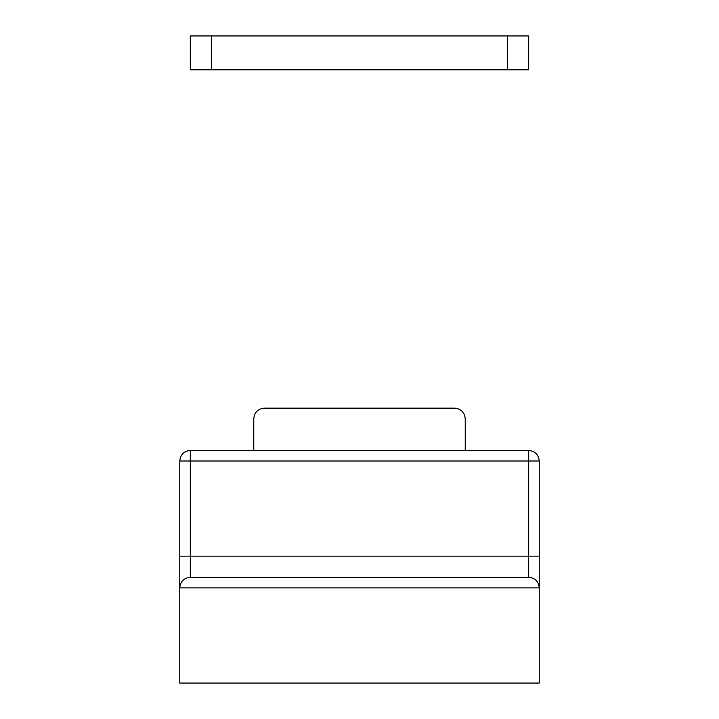 <?xml version="1.0" encoding="UTF-8"?>
<svg xmlns="http://www.w3.org/2000/svg" width="719" height="719" viewBox="0 0 719 719"><rect width="100%" height="100%" fill="white"/><g stroke="black" fill="none" stroke-linecap="round" stroke-linejoin="round"><path stroke-width="1.08" d="M465.238 418.71L465.238 450.436L465.238 418.71C464.564 412.338 461.041 408.814 454.66 408.14L264.34 408.14C257.959 408.814 254.436 412.338 253.762 418.71L253.762 450.436L253.762 418.71C254.436 412.338 257.959 408.814 264.34 408.14L454.66 408.14C461.041 408.814 464.564 412.338 465.238 418.71M211.467 35.95L528.681 35.95L528.681 69.788L190.319 69.788L190.319 35.95L211.467 35.95L211.467 69.788M179.75 461.005C180.424 454.633 183.947 451.11 190.319 450.436L528.681 450.436C535.053 451.11 538.576 454.633 539.25 461.005L539.25 683.05L179.75 683.05L179.75 461.005L190.319 461.005L190.319 577.312C183.965 577.878 180.433 581.401 179.75 587.89L539.25 587.89L539.25 683.05M186.401 578.067L190.319 577.312L528.681 577.312L532.599 578.067M536.077 580.341L537.435 581.968M538.495 583.963L539.061 585.886M179.75 556.164L528.681 556.164L528.681 577.312C535.035 577.878 538.567 581.401 539.25 587.89M182.923 580.341L181.565 581.968M180.505 583.963L179.939 585.886M507.533 35.95L507.533 69.788M539.25 461.005L190.319 461.005L190.319 450.436M539.25 556.164L528.681 556.164L528.681 450.436"/></g></svg>
